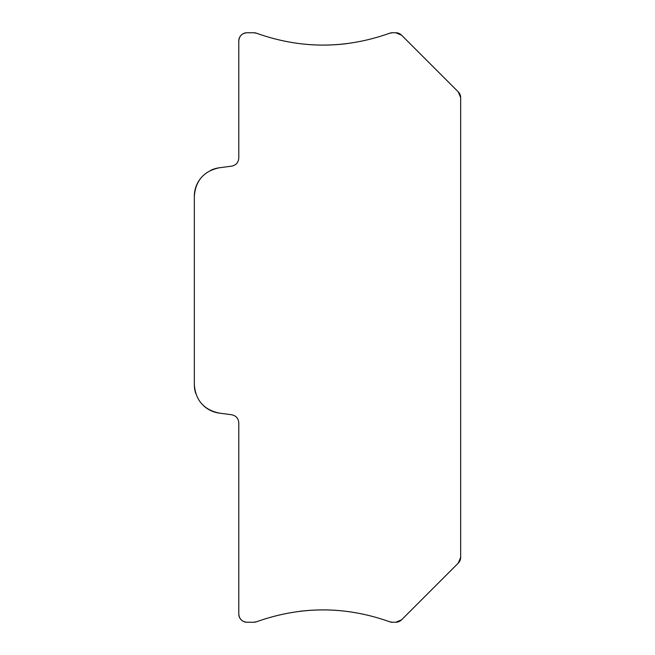 <?xml version="1.0" encoding="UTF-8"?>
<svg xmlns="http://www.w3.org/2000/svg" width="655" height="655" viewBox="0 0 655 655"><rect width="100%" height="100%" fill="white"/><g stroke="black" fill="none" stroke-linecap="round" stroke-linejoin="round"><path stroke-width="0.98" d="M458.263 91.856L401.564 35.165A8.237 8.237 0 0 0 395.743 32.75L392.402 32.75A8.237 8.237 0 0 0 389.561 33.258L392.402 32.75A8.237 8.237 0 0 0 389.561 33.258C345.226 49.027 300.915 49.027 256.613 33.258A8.237 8.237 0 0 0 253.772 32.75L247.017 32.75A8.237 8.237 0 0 0 241.097 35.264A8.237 8.237 0 0 1 247.017 32.75C242.023 33.241 239.28 35.984 238.788 40.987L238.788 157.986C238.436 162.497 236.046 165.216 231.624 166.149L219.384 167.762A28.82 28.82 0 0 0 210.664 170.365A28.82 28.82 0 0 1 219.384 167.762C203.901 171.045 195.55 180.567 194.33 196.336L194.33 384.567A28.82 28.82 0 0 0 195.763 393.549A28.82 28.82 0 0 1 194.33 384.567C195.558 400.344 203.91 409.866 219.384 413.133L231.624 414.746C236.054 415.688 238.436 418.406 238.788 422.909L238.788 614.013A8.237 8.237 0 0 0 241.302 619.941A8.237 8.237 0 0 1 238.788 614.013C239.272 619.016 242.023 621.759 247.017 622.25L253.772 622.25A8.237 8.237 0 0 0 256.613 621.742L253.772 622.25A8.237 8.237 0 0 0 256.613 621.742C300.948 605.973 345.259 605.973 389.561 621.742A8.237 8.237 0 0 0 392.402 622.25L395.743 622.25A8.237 8.237 0 0 0 401.564 619.835L458.263 563.144A8.237 8.237 0 0 0 460.67 557.323L460.67 97.677A8.237 8.237 0 0 0 458.263 91.856L460.67 97.677A8.237 8.237 0 0 0 458.263 91.856M395.743 32.75L401.564 35.165A8.237 8.237 0 0 0 395.743 32.75M392.402 622.25L389.561 621.742A8.237 8.237 0 0 0 392.402 622.25M401.564 619.835L395.743 622.25A8.237 8.237 0 0 0 401.564 619.835M460.67 557.323L458.263 563.144A8.237 8.237 0 0 0 460.67 557.323M253.772 32.75L256.613 33.258A8.237 8.237 0 0 0 253.772 32.75M336.547 610.37A192.464 192.464 0 0 0 299.507 611.352A192.464 192.464 0 0 1 336.547 610.37M241.638 620.244A8.237 8.237 0 0 0 247.017 622.25A8.237 8.237 0 0 1 241.638 620.244M203.672 405.805A28.82 28.82 0 0 0 219.384 413.133A28.82 28.82 0 0 1 203.672 405.805M199.546 179.797A28.82 28.82 0 0 0 194.33 196.336A28.82 28.82 0 0 1 199.546 179.797M240.786 35.599A8.237 8.237 0 0 0 238.788 40.987A8.237 8.237 0 0 1 240.786 35.599M309.619 44.63A192.464 192.464 0 0 0 346.659 43.648A192.464 192.464 0 0 1 309.619 44.63"/></g></svg>
